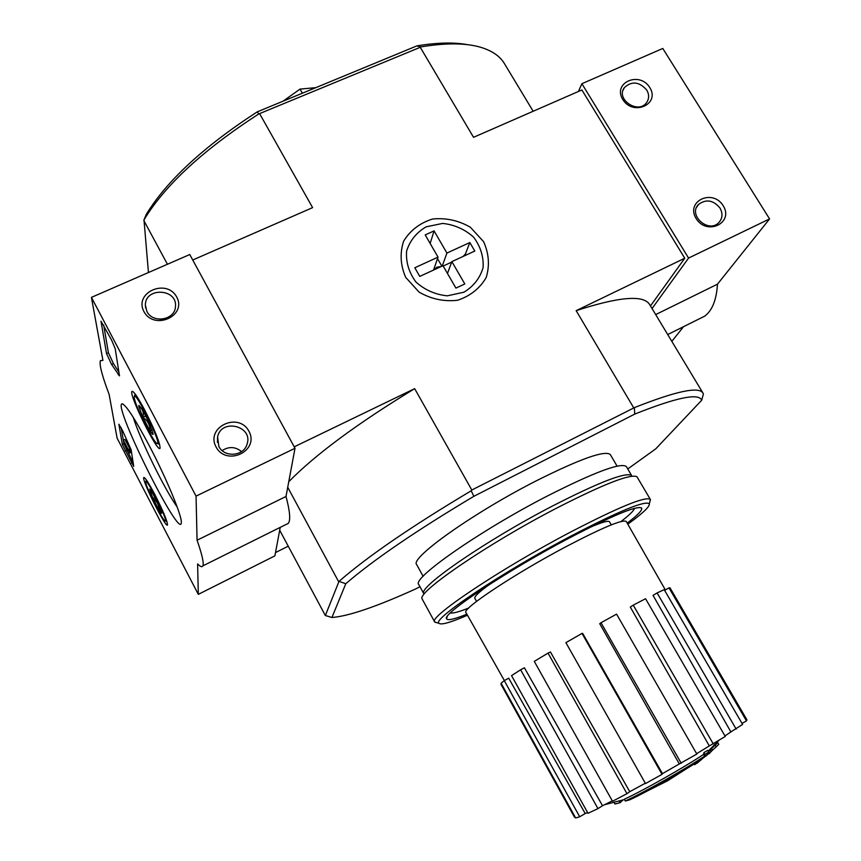 <?xml version="1.0" encoding="UTF-8"?>
<svg xmlns="http://www.w3.org/2000/svg" width="861" height="861" viewBox="0 0 861 861"><rect width="100%" height="100%" fill="white"/><g stroke="black" fill="none" stroke-linecap="round" stroke-linejoin="round"><path stroke-width="1.29" d="M704.546 756.173L703.545 754.419C685.205 766.796 642.597 790.893 624.3 799.234L625.29 800.988C643.608 792.68 686.228 768.582 704.546 756.173L704.89 754.43L708.668 752.083L707.903 754.344L694.709 764.697L702.027 758.885C685.56 770.111 646.557 792.195 629.628 799.869L625.29 800.988M694.267 763.922L694.709 764.697M703.545 754.419L703.878 752.675L707.667 750.34L708.668 752.083M703.878 752.675L704.89 754.43M614.108 802.484L614.969 804.034L620.06 802.7L619.167 801.107M622.998 799.977L620.06 802.7M705.945 756.076L716.169 746.81L715.179 745.077L711.52 748.586L712.521 750.318M710.088 752.826L709.109 753.73M715.243 745.195L717.751 742.634L718.752 744.356L714.888 748.069M708.442 751.696L710.314 749.963L711.304 751.696M710.314 749.963L711.52 748.586M590.56 527.093C602.162 522.121 608.479 520.367 609.513 521.831L611.267 524.876M476.542 601.398L474.841 598.341C474.088 596.705 478.834 592.174 489.059 584.748M627.755 468.954L655.77 448.839L701.672 400.268C698.971 392.788 676.671 397.395 634.751 414.087L473.862 496.313C416.25 530.677 373.556 559.811 345.788 583.715L339.019 581.39C367.346 556.647 411.407 526.448 471.193 490.792L471.817 490.017L414.668 388.655L294.214 446.837M419.953 586.707L416.078 588.741C376.688 606.639 348.64 616.218 331.937 617.498L345.788 583.715M423.117 576.3L416.692 564.622C409.319 558.477 473.001 513.027 535.994 480.965C580.357 458.741 605.132 449.948 610.341 454.608L617.079 466.135M143.991 219.856L146.284 214.389C166.797 180.756 203.756 146.596 257.191 111.887L258.774 113.943C203.218 149.9 164.957 185.201 143.991 219.856L148.447 272.539M533.153 111.263L504.46 63.66C499.918 56.073 491.857 50.584 480.298 47.172C465.381 42.889 445.535 42.802 420.738 46.925L416.896 45.881L257.191 111.887M416.896 45.881C437.087 42.566 453.984 42.167 467.588 44.675M331.937 617.498L325.34 615.507L339.019 581.39M471.817 490.017L634.342 407.651C675.971 391.152 698.841 386.277 702.963 393.046L703.394 393.994L701.672 400.268M167.432 264.262L143.862 220.577M325.34 615.507L279.696 530.225M338.491 581.423L287.725 487.283M420.738 46.925L420.254 47.301L473.539 137.308L581.885 89.964L684.753 258.225L576.17 310.66L633.567 407.597M650.475 305.946L684.753 258.225M288.231 546.186L275.52 552.568M405.714 277.403L419.059 292.094C431.157 299.079 443.985 301.802 457.557 300.263C470.246 296.044 479.781 288.478 486.174 277.586C489.844 265.554 488.973 253.564 483.57 241.629L470.364 227.25C458.515 220.416 445.901 217.672 432.523 219.028C419.899 223.01 410.277 230.371 403.658 241.123C399.708 253.123 400.397 265.22 405.714 277.403M420.254 47.301L258.774 113.943M192.735 260.011L312.608 207.63L259.667 113.76M414.668 388.655C357.584 423.375 315.621 454.393 288.769 481.697M702.963 393.046L649.657 304.579C643.608 294.656 619.113 296.69 576.17 310.66M634.751 414.087L634.342 407.651M471.193 490.792L473.862 496.313M302.383 93.203L300.037 89.103L283 101.221M315.772 87.671L300.037 89.103M634.568 508.302C633.804 510.777 629.273 515.179 620.975 521.529M468.707 608.017C458.999 611.902 452.897 613.527 450.378 612.924M575.083 816.938L574.535 817.24L500.951 684.258L501.489 683.946M746.487 720.894L668.986 587.859L670.019 587.869L746.907 719.807L746.487 720.894L742.01 723.401M657.104 592.928L664.186 589.656L742.602 724.413L730.881 731.925L653.036 595.36L657.104 592.928L736.187 729.127M724.962 735.94L730.881 731.925M633.244 605.143L645.556 598.718L725.253 736.446L709.313 745.938L630.295 607.027L633.244 605.143L713.317 744.012M696.635 753.687L709.313 745.938M600.989 622.729L616.573 614.13L696.85 754.064L679.307 763.944L599.719 623.698L600.989 622.729L681.245 763.287M662.453 773.641L662.023 774.351L582.014 633.416L582.617 633.33L662.453 773.641L679.307 763.944M662.023 774.351L645.513 783.585L565.903 642.661L582.014 633.416M629.757 791.689L626.98 793.67L548.026 653.122L550.448 651.981L629.757 791.689L645.309 783.23M626.98 793.67L612.526 801.268L534.272 661.366L548.026 653.122M602.528 805.735L597.964 808.608L520.636 669.772L524.414 667.792L602.528 805.735L612.289 800.848M597.964 808.608L588.009 813.301L511.542 675.616L520.636 669.772M585.211 813.527L579.701 816.777L504.266 680.631L508.69 678.177L585.211 813.527L587.611 812.58M579.701 816.777L575.654 817.95L501.091 683.225L504.266 680.631M504.374 680.567L465.952 612.537C461.087 609.405 514.781 573.695 566.215 546.563C602.678 527.502 622.697 519.14 626.259 521.475L665.359 589.936M668.986 587.859L664.606 590.377M467.469 615.228C450.68 622.492 441.198 625.183 439.024 623.31C431.253 619.791 502.092 572.253 570.875 536.091C619.242 510.939 645.384 500.198 649.302 503.857C649.829 506.666 642.661 513.436 627.798 524.166M466.877 614.184C454.414 619.22 447.645 620.759 446.558 618.811C441.392 614.485 506.419 571.101 568.83 538.265C612.569 515.481 636.817 505.407 641.574 508.022C642.726 509.949 637.936 514.975 627.206 523.111M437.162 622.783L434.676 621.943C427.713 617.671 499.972 569.132 569.939 532.399C618.908 506.978 645.718 495.99 650.356 499.423L649.786 502.028M434.676 621.943L422.073 598.847C416.982 592.282 487.692 543.808 556.152 508.367C603.669 484.043 630.618 473.518 636.968 476.768L650.356 499.423M423.687 593.337C418.898 586.718 487.078 539.815 553.096 505.708C598.965 482.278 625.075 472.162 631.414 475.337M423.655 593.444L418.78 584.565C411.224 578.786 479.911 530.645 547.488 495.936C594.897 471.925 621.201 462.153 626.399 466.619L631.522 475.369M671.817 341.365L683.537 326.685M698.519 319.227L704.75 316.127C712.251 310.498 716.503 299.843 717.471 284.184L769.573 218.92L662.787 48.464L581.885 83.711L578.409 91.481M655.684 314.588L717.471 284.184M652.046 308.539L688.574 258.074L769.573 218.92M723.186 205.714C712.617 188.344 685.313 201.162 696.151 218.565C706.838 236.108 734.142 222.956 723.186 205.714M649.786 87.553C639.572 70.763 612.3 82.688 622.783 99.51C633.104 116.483 660.398 104.246 649.786 87.553M688.574 258.074L581.885 83.711M646.719 89.996C639.228 81.623 631.77 80.837 624.365 87.618C615.378 99.284 638.367 114.707 646.622 102.534C649.237 98.649 649.269 94.473 646.719 89.996M719.979 208.039C713.317 200.107 706.214 198.869 698.648 204.337C687.573 214.776 708.302 233.708 718.763 222.655C722.583 218.425 722.992 213.55 719.979 208.039M198.31 594.359L117.118 438.184L109.121 394.381C101.996 375.547 99.101 364.3 100.425 360.641L102.922 360.393L91.427 297.379L196.05 496.119L197.072 540.234C202.109 554.645 204.035 563.191 202.862 565.871C202.12 567.367 200.365 566.721 197.61 563.933L198.31 594.359L274.896 555.862L280.223 527.373M144.788 410.191C154.937 430.252 160.028 442.92 160.071 448.204C158.306 454.264 128.924 395.113 131.894 391.486C133.294 390.55 137.599 396.781 144.788 410.191M154.797 494.429C163.095 510.853 167.335 521.013 167.497 524.919C166.367 529.386 141.602 479.932 143.765 477.532C144.874 477.026 148.544 482.655 154.797 494.429M148.921 445.019C166.259 477.898 182.155 516.277 181.305 522.498C180.982 542.01 112.49 404.788 122.068 403.809C125.749 404.573 134.703 418.317 148.921 445.019M133.735 466.404L122.359 444.513L118.872 424.225L122.779 431.038L131.13 449.819L133.735 466.404M119.485 375.87L111.575 364.44L106.538 353.58L100.985 321.185L111.639 340.181L115.213 348.705L119.485 375.87M196.05 496.119L295.011 448.29L189.764 254.533L91.427 297.379M143.938 311.553C154.044 330.818 187.181 315.965 176.709 297.045C166.711 277.995 133.638 292.46 143.938 311.553M216.025 446.902C226.518 466.899 259.796 450.873 248.937 431.253C238.572 411.483 205.349 427.088 216.025 446.902M295.011 448.29L286.003 496.474L197.072 540.234M286.003 496.474C289.92 511.143 290.706 520.098 288.349 523.327L285.96 524.521M177.162 506.968C164.516 489.242 139.568 438.346 133.251 417.316M241.564 451.594C235.365 446.622 228.897 446.278 222.17 450.583M218.866 446.45C224.28 457.869 243.771 456.33 247.021 444.287C253.618 426.109 221.342 417.908 217.585 436.85L218.866 446.45M163.052 319.054L159.877 319.237M146.897 311.434C152.763 323.93 175.106 320.066 175.461 306.591C177.635 288.521 145.068 286.874 145.369 305.128L146.897 311.434M133.143 462.594L123.919 443.781L121.197 427.766M129.753 452.52L123.306 440.143L129.753 452.52L131.346 451.777L129.828 453.015M128.386 449.55L129.979 448.807L131.346 451.777M130.366 449.55L128.773 450.292M123.306 440.143L124.91 439.401L129.839 448.872M103.686 325.071L108.411 352.741L113.437 363.6L118.883 372.038M158.306 504.148L161.685 513.145C161.577 513.866 160.673 512.812 158.962 510.003C159.091 505.127 157.089 501.274 152.946 498.433L149.653 489.134L152.203 492.427L158.306 504.148M160.512 509.249L158.962 510.003L152.946 498.433L155.002 497.454M145.789 482.418L145.757 481.934C145.584 475.595 168.401 521.142 165.301 520.937C163.612 522.401 146.198 488.015 145.789 482.418M149.082 422.611L153.183 434.073C153.054 435.096 151.999 434.052 150.018 430.93C150.18 425.216 147.791 420.685 142.872 417.316C144.067 412.494 142.7 408.803 138.75 406.241L138.922 405.359L141.817 408.781L149.082 422.611M152.117 429.951L150.018 430.93L142.872 417.316L138.75 406.241M134.284 397.728L134.23 396.899C134.133 388.02 161.771 443.684 157.38 443.523C154.926 445.277 134.962 405.682 134.284 397.728M145.843 415.938L142.872 417.316M446.698 272.13L444.502 268.32M440.95 266.641L436.914 267.136L434.116 269.784M438.034 257.127L414.808 267.771L419.759 276.403L442.984 265.705L455.921 288.101L464.8 283.958L451.864 261.615L474.798 251.057L469.837 242.544L446.913 253.059L434.084 230.899L425.216 234.913L438.034 257.127L433.546 270.053M426.141 226.83L442.64 223.419C454.436 224.678 464.736 229.241 473.539 237.098C480.513 246.407 483.699 256.567 483.107 267.567C480.029 278.081 473.636 286.293 463.939 292.202L447.3 295.829C435.311 294.623 424.85 290.006 415.917 281.988C408.921 272.485 405.811 262.196 406.596 251.132C409.879 240.649 416.401 232.545 426.141 226.83M463.121 256.427L465.392 254.027L469.837 242.544M447.472 273.464L451.864 261.615M442.253 266.038L446.913 253.059M443.178 266.027L451.681 262.11M441.887 266.21L437.506 258.634M430.145 243.448L434.084 230.899M133.014 462.357L131.453 463.1M126.718 450.249L125.157 450.981M123.919 443.781L122.359 444.513M130.84 450.787L129.236 451.53M130.409 449.797L128.806 450.54M119.238 374.298L118.183 374.772M113.437 363.6L111.575 364.44M108.411 352.741L106.538 353.58M466.016 255.093L465.392 254.027M604.573 804.734L624.462 799.525M647.397 790.936L667.533 780.83L686.529 768.712M708.129 751.147L718.838 740.546M696.958 763.32L708.172 753.752M649.302 503.857L650.432 499.595M439.024 623.31L434.783 622.105M447.193 616.605L446.558 618.811M639.389 507.452L641.574 508.022M667.716 334.552L704.75 316.127M623.052 90.233L624.365 87.618M696.646 207.253L698.648 204.337M288.349 523.327L202.862 565.871M123.317 404.25L122.068 403.809M217.456 442.403L217.585 436.85M145.649 308.044L145.369 305.128M165.301 520.937L166.894 521.475M145.886 481.579L146.445 480.007M157.38 443.523L159.608 444.298M134.445 396.286L135.231 394.123"/></g></svg>
